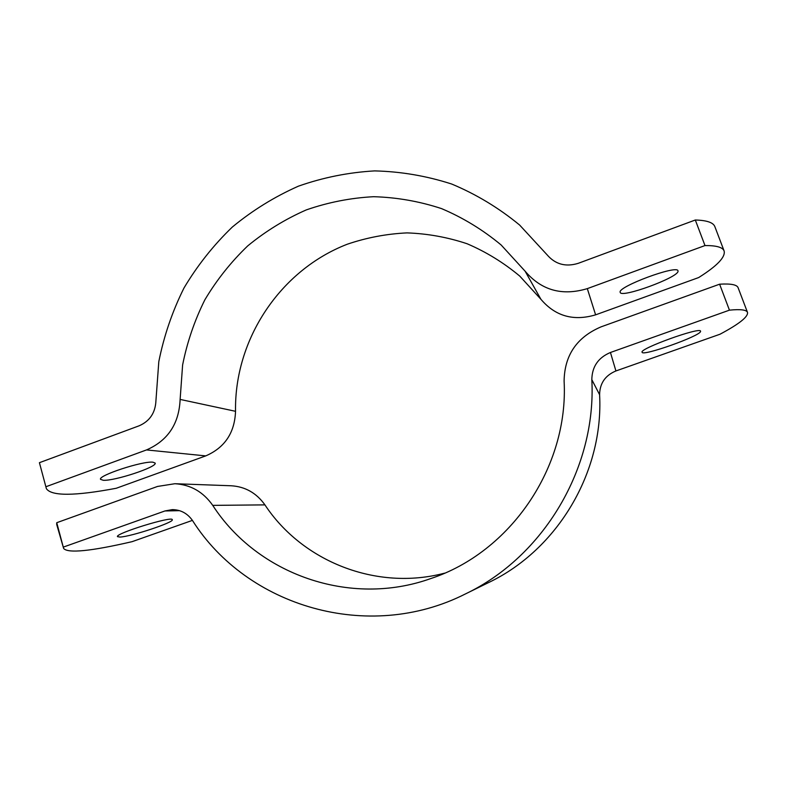<?xml version="1.0" encoding="UTF-8"?>
<svg xmlns="http://www.w3.org/2000/svg" width="787" height="787" viewBox="0 0 787 787"><rect width="100%" height="100%" fill="white"/><g stroke="black" fill="none" stroke-linecap="round" stroke-linejoin="round"><path stroke-width="1.18" d="M63.629 548.45L56.694 524.427L56.743 522.706L63.629 548.45C67.957 553.497 90.79 551.234 132.108 541.663L192.412 520.384M63.737 546.955L164.936 510.96L172.304 509.622C180.725 509.72 187.463 513.36 192.51 520.541C246.941 606.561 368.316 643.087 465.343 593.978C543.738 556.635 596.546 467.872 591.824 379.659C592.031 366.683 598.238 357.623 610.446 352.487L729.441 310.157L719.613 284.196C730.838 283.507 737.006 284.687 738.117 287.747L747.502 312.419C746.568 309.812 740.537 309.055 729.441 310.157M120.027 537.059L117.479 536.645C114.961 533.507 172.924 515.652 172.274 519.725C174.35 522.283 131.104 536.626 120.027 537.059M465.343 593.978L488.668 582.528C557.589 549.67 603.757 472.062 599.605 394.73C599.783 383.358 605.223 375.429 615.916 370.952L719.997 334.229C739.121 324.037 748.289 316.767 747.502 312.419M700.568 331.445C700.282 336.019 642.231 356.639 642.113 352.251C638.759 348.897 700.587 326.536 700.558 331.17L700.568 331.445M719.613 284.196L601.15 326.821C576.881 337.131 564.535 355.193 564.102 380.987C568.814 467.045 510.625 552.307 430.666 578.602C349.615 607.544 257.113 574.107 212.736 505.372C203.253 491.895 190.641 484.674 174.901 483.72L157.538 486.445L56.743 522.706M444.625 573.152C376.412 591.194 302.247 561.485 264.934 504.88C256.444 492.987 245.19 486.612 231.162 485.766L174.901 483.72M46.374 488.648L39.419 462.687L46.374 488.648C51.411 496.243 74.706 496.115 116.26 488.265L205.722 455.899C224.757 447.685 234.703 432.82 235.539 411.306C234.27 339.404 280.182 270.157 347.274 244.226C366.634 237.635 386.545 233.857 407.017 232.893C427.518 233.611 447.557 237.231 467.144 243.763C486.169 251.919 503.71 262.701 519.774 276.109L540.915 299.286C555.278 316.207 573.516 321.391 595.611 314.839L698.679 277.555C717.105 265.947 725.584 257.103 724.129 251.004C722.771 247.285 716.386 245.475 704.985 245.564L695.314 220.006C706.824 220.321 713.347 222.544 714.881 226.695L724.129 251.004M695.314 220.006L578.17 263.35C565.637 267.187 555.258 264.324 547.044 254.762L519.636 225.052C498.86 207.955 476.233 194.281 451.738 184.05C426.574 175.914 400.868 171.527 374.622 170.897C348.464 172.402 323.063 177.498 298.401 186.175C274.515 196.77 252.489 210.395 232.332 227.04C213.493 245.18 197.38 265.504 183.991 287.993C172.323 311.426 163.932 335.98 158.807 361.646L155.944 400.593C155.423 412.693 149.845 421.084 139.22 425.767L39.419 462.687M620.176 292.252C617.303 286.862 677.42 264.501 677.991 270.826L678.04 271.2C678.404 277.486 620.953 298.46 620.205 292.39L620.176 292.252M152.944 462.195L155.137 463.071C157.597 466.898 114.617 481.132 103.245 480.277L100.559 479.362C97.716 475.584 142.949 460.769 152.944 462.195M46.315 486.592L146.51 449.928C167.887 440.612 179.082 423.77 180.125 399.422L182.614 364.961C187.129 342.237 194.556 320.506 204.886 299.768C216.759 279.867 231.044 261.904 247.738 245.888C265.603 231.201 285.11 219.219 306.251 209.922C328.071 202.338 350.52 197.921 373.609 196.701C396.756 197.36 419.402 201.324 441.537 208.604C463.061 217.724 482.923 229.843 501.132 244.973L525.116 271.2C541.407 290.373 562.144 296.187 587.318 288.622L704.985 245.564M179.574 510.665L164.936 510.96M615.916 370.952L610.446 352.487M212.736 505.372L264.934 504.88M599.605 394.73L591.824 379.659M587.318 288.622L595.611 314.839M525.116 271.2L540.915 299.286M180.125 399.422L235.539 411.306M146.51 449.928L205.722 455.899"/></g></svg>
